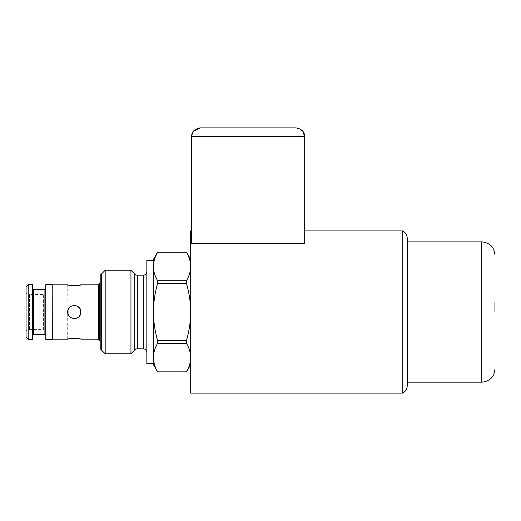 <?xml version="1.0" encoding="UTF-8"?>
<svg xmlns="http://www.w3.org/2000/svg" width="521" height="521" viewBox="0 0 521 521"><rect width="100%" height="100%" fill="white"/><g stroke="black" fill="none" stroke-linecap="round" stroke-linejoin="round"><path stroke-width="0.39" stroke-dasharray="2.6 1.95" d="M105.183 353.779L105.183 270.256M100.8 349.389L100.8 274.639M100.8 340.949L100.8 283.079L100.8 340.949M99.4 340.949L99.4 283.079M98.391 284.831L98.391 339.197M75.337 305.527L74.457 305.443M70.426 306.687L72.269 305.755L70.491 306.635M67.704 339.197L67.704 312.014L68.017 309.995L68.967 308.139L68.023 309.975L70.387 306.713M79.589 338.917L80.853 339.197L80.853 284.831M68.036 314.078L67.704 284.831L69.013 285.117M68.922 315.837L68.023 314.046L68.941 315.856M70.387 317.322L72.25 318.272L70.439 317.361M73.246 318.513L74.158 318.591M78.137 317.341L76.281 318.279L78.059 317.4M74.119 318.591L73.233 318.507M69.013 338.91L70.368 338.676M72.028 338.487L72.38 338.461M80.521 309.949L80.534 314.039M80.521 314.078L78.17 317.315M76.379 318.246L75.337 318.507M74.431 318.591L72.269 318.279M72.172 318.246L68.961 315.882M74.399 305.443L75.304 305.521M72.172 305.781L73.233 305.521M74.164 305.443L76.287 305.755M76.379 305.781L79.596 308.152M72.054 285.547L70.374 285.352M52.354 339.197L52.354 284.831M52.204 284.57L52.204 339.464M45.776 339.464L45.776 284.57M45.776 288.562L45.776 335.472L45.776 288.562M32.628 335.472L32.628 288.562L32.628 335.472M32.628 284.57L32.628 339.464M28.245 339.464L28.245 284.57M26.05 337.269L26.05 286.765M26.05 293.538L26.05 330.49L26.05 293.538L29.56 294.476L29.56 329.552L26.05 330.49M29.56 329.552L29.56 294.476L43.588 294.476L43.588 329.552L29.56 329.552M43.588 329.552L43.588 294.476M130.947 270.256L130.947 353.779M146.837 271.682L146.837 352.352L146.837 271.682M146.837 363.528L146.837 260.5M153.415 364.628L153.415 259.406M153.415 260.5L153.415 363.528M186.505 371.864L157.589 371.838C154.835 366.966 153.448 362.212 153.415 357.575L153.597 263.528M154.177 260.52L155.297 257.048M186.505 252.171L157.589 252.171M189.859 260.305L190.679 266.452C190.647 271.089 189.253 275.843 186.505 280.715L157.589 280.715C154.835 275.837 153.448 271.083 153.415 266.452M186.511 252.203L188.83 257.12M186.505 280.715L186.505 283.496C189.253 293.245 190.647 302.753 190.679 312.014C190.647 321.288 189.253 330.796 186.505 340.539L157.589 340.539C154.835 330.789 153.448 321.281 153.415 312.014C153.448 302.74 154.841 293.238 157.589 283.496L186.505 283.496M186.505 340.539L186.505 343.319C189.253 348.191 190.647 352.945 190.679 357.575L190.679 259.406L190.491 360.506M189.911 363.521L188.765 367.077M153.415 357.575C153.448 352.945 154.841 348.191 157.589 343.319L186.505 343.319M190.679 357.575L190.679 364.628L190.679 357.575M190.679 393.127L190.679 230.907M191.559 136.645L304.674 136.645L304.674 243.222L304.674 230.907L304.674 243.222L191.559 243.222L191.559 136.645L193.428 131.227M302.799 131.227L295.902 127.873M402.74 230.907L402.74 393.127M407.266 238.579L407.266 385.455M407.266 312.014L407.266 382.167L407.266 312.014M494.95 302.421L494.95 312.04M157.589 343.319L157.589 340.539M157.589 283.496L157.589 280.715M134.718 350.008L101.419 350.008L101.419 274.026L134.718 274.026L134.718 350.008M105.183 312.014L130.947 312.014M44.904 289.435L44.904 334.593M33.5 334.593L33.5 289.435M134.848 274.163L134.848 349.871M137.329 348.842L137.329 275.186M143.327 275.186L143.327 348.842M481.795 241.868L481.795 382.167"/><path stroke-width="0.78" d="M105.183 353.779L105.183 270.256L100.8 274.639L100.8 349.389L105.183 353.779L130.947 353.779L130.947 270.256L134.848 274.163A3.51 3.51 0 0 0 137.329 275.186L143.327 275.186A3.51 3.51 0 0 0 146.837 271.682M52.204 284.57L45.776 284.57L45.776 339.464L52.204 339.464L52.204 284.57L52.354 339.197L67.704 339.197C67.32 338.318 81.276 338.331 80.853 339.197L98.391 339.197L98.391 284.831L99.4 283.079L100.8 283.079M99.4 283.079L99.4 340.949L100.8 340.949M98.391 339.197L99.4 340.949M52.354 284.831L67.704 284.831C67.281 285.703 81.243 285.716 80.853 284.831L98.391 284.831M67.704 312.014C67.281 320.448 81.237 320.552 80.853 312.014C81.269 303.58 67.313 303.483 67.704 312.014L68.017 314.039L68.036 309.949L67.704 312.014M80.853 312.014L80.534 309.995L80.534 314.052L80.853 312.014M79.602 308.152L78.189 306.726M68.941 315.856L70.387 317.322M70.439 317.361L69.749 316.788M69.443 316.475L68.922 315.837M67.704 339.197L69.013 338.91M70.368 338.676L72.028 338.487M72.38 338.461L79.589 338.917M78.17 317.315L76.379 318.246M75.337 318.507L74.431 318.591M68.961 315.882L68.036 314.078M78.111 306.674L78.801 307.24M79.114 307.559L79.635 308.198M70.387 306.713L72.172 305.781M73.233 305.521L74.164 305.443M79.596 308.152L80.521 309.949M80.853 284.831L76.639 285.534M76.353 285.56L72.054 285.547M70.374 285.352L69.013 285.117M32.628 288.562A0.879 0.879 0 0 0 33.5 289.435L44.904 289.435A0.879 0.879 0 0 0 45.776 288.562M32.628 335.472A0.879 0.879 0 0 1 33.5 334.593L44.904 334.593A0.879 0.879 0 0 1 45.776 335.472M32.628 339.464L32.628 284.57L28.245 284.57L28.245 339.464L32.628 339.464M28.245 284.57L26.05 286.765L26.05 337.269L28.245 339.464M105.183 270.256L130.947 270.256M130.947 353.779L134.848 349.871A3.51 3.51 0 0 1 137.329 348.842L143.327 348.842A3.51 3.51 0 0 1 146.837 352.352M146.837 260.5L146.837 363.528L153.415 363.528L153.415 357.575L153.415 364.628L157.589 371.864L186.505 371.838C189.253 366.966 190.647 362.212 190.679 357.575L190.679 357.582C190.647 352.945 189.253 348.191 186.505 343.319L186.505 340.539C189.253 330.789 190.647 321.281 190.679 312.014C190.647 302.74 189.253 293.238 186.505 283.496L186.505 280.715C189.253 275.837 190.647 271.083 190.679 266.452C190.647 261.816 189.253 257.061 186.505 252.19L157.589 252.19C154.835 257.068 153.448 261.822 153.415 266.452L153.415 260.5L146.837 260.5M155.297 257.048L157.589 252.19L153.415 259.406L153.415 357.575C153.448 362.212 154.841 366.966 157.589 371.838L186.505 371.838L188.765 367.077M153.597 263.528L154.177 260.52M186.505 252.19L157.589 252.171M188.83 257.12L189.859 260.305M190.491 360.506L189.911 363.521M191.559 230.907L190.679 230.907L190.679 393.127L402.74 393.127L402.74 230.907A8.766 8.766 0 0 1 407.266 238.579L407.266 385.455A8.766 8.766 0 0 1 402.74 393.127M304.674 230.907L402.74 230.907M302.799 131.227L304.674 136.645L191.559 136.645L191.559 243.222L304.674 243.222L304.674 136.645C304.603 131.767 301.685 128.843 295.902 127.873L200.325 127.873L295.902 127.873M191.559 136.645C191.624 131.767 194.548 128.843 200.325 127.873L193.428 131.227M494.95 312.04L494.95 302.421M153.415 266.452C153.448 271.089 154.841 275.843 157.589 280.715L186.505 280.715M186.505 283.496L157.589 283.496C154.835 293.245 153.448 302.753 153.415 312.014C153.448 321.288 154.841 330.796 157.589 340.539L186.505 340.539M186.505 343.319L157.589 343.319C154.835 348.191 153.448 352.945 153.415 357.575M157.589 340.539L157.589 343.319M157.589 280.715L157.589 283.496M134.718 274.026L134.718 350.008M101.419 350.008L101.419 274.026M44.904 334.593L44.904 289.435M33.5 289.435L33.5 334.593M134.848 349.871L134.848 274.163M137.329 275.186L137.329 348.842M143.327 348.842L143.327 275.186M407.266 382.167L481.795 382.167L481.795 241.868C489.786 242.643 494.168 247.032 494.95 255.016M190.679 364.628L186.505 371.864M407.266 241.868L481.795 241.868M481.795 382.167C489.786 381.385 494.168 377.002 494.95 369.011M190.679 259.406L186.505 252.171"/></g></svg>
